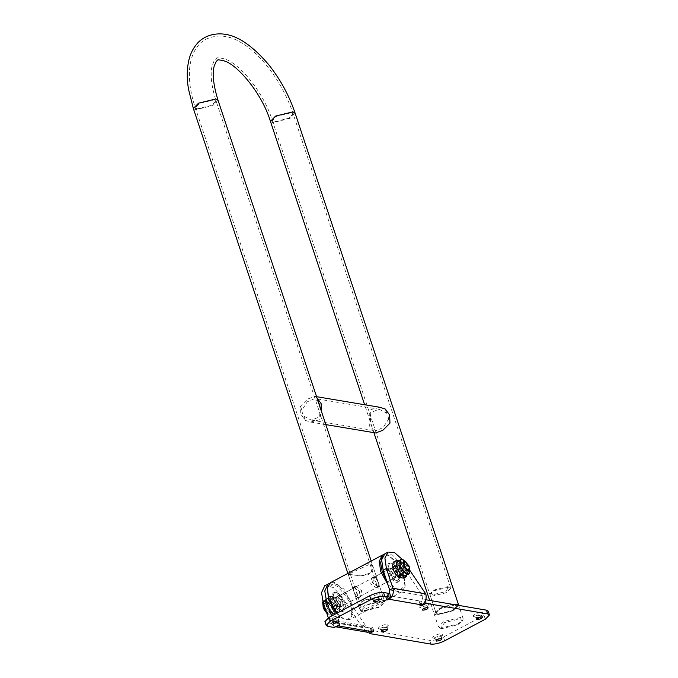 <?xml version="1.0" encoding="UTF-8"?>
<svg xmlns="http://www.w3.org/2000/svg" width="678" height="678" viewBox="0 0 678 678"><rect width="100%" height="100%" fill="white"/><g stroke="black" fill="none" stroke-linecap="round" stroke-linejoin="round"><path stroke-width="0.51" stroke-dasharray="3.39 2.54" d="M427.072 605.734L427.538 606.378L428.852 604.064L426.869 605.632L419.479 607.157L422.199 608.319C426.038 607.835 427.657 606.971 427.072 605.734C423.233 606.217 421.606 607.073 422.199 608.319M419.953 607.293C416.046 606.776 424.606 602.234 428.064 602.988L428.852 604.064M422.292 609.886L421.919 608.234M338.305 625.336L337.059 621.565C338.483 621.073 338.864 621.141 338.203 621.76L335.441 622.531L332.898 620.15L331.542 616.056M339.864 625.108L338.619 621.336L338.203 621.76L339.449 625.531M337.059 621.565L333 623.718L326.711 622.641L324.94 621.599M389.799 593.555L385.748 595.716C385.079 596.335 385.46 596.403 386.884 595.911L389.486 593.504M386.57 599.903L385.324 596.14L385.748 595.716L386.994 599.479M384.833 553.79L392.333 554.935L400.817 563.587L422.538 595.631C423.08 598.013 422.411 599.844 420.538 601.123L419.724 601.555C419.055 602.174 419.436 602.242 420.869 601.75L424.928 599.598L425.809 599.742M420.555 605.742L419.309 601.979L419.724 601.555L420.97 605.318M488.228 611.209L484.067 615.463L443.488 637.006C438.225 639.566 433.615 640.676 429.657 640.329L368.12 629.76L372.18 627.599C372.849 626.981 372.468 626.913 371.036 627.404L368.273 628.167L365.73 625.794L344.009 593.75L340.763 595.47L362.484 627.514L367.569 632.269M373.841 630.947L372.595 627.175L372.18 627.599L373.425 631.371M379.383 628.837C375.442 628.337 384.053 623.76 387.494 624.531L388.282 625.608L378.909 628.709L381.341 629.777L381.722 631.43M474.286 616.633C470.346 616.133 478.965 611.556 482.405 612.327L483.185 613.395L473.812 616.497L476.532 617.658C480.371 617.175 481.99 616.31 481.405 615.073L481.872 615.717L483.185 613.395M433.717 638.176C429.776 637.676 438.395 633.099 441.827 633.871L442.615 634.947L433.242 638.04L435.674 639.117L436.056 640.769M371.341 598.937C367.4 598.437 376.01 593.86 379.451 594.631L380.239 595.708L370.866 598.81L373.586 599.962C377.417 599.479 379.044 598.615 378.451 597.377L378.926 598.021L380.239 595.708M330.762 620.489C326.821 619.989 335.441 615.412 338.881 616.175L339.661 617.251L330.288 620.353L332.729 621.429L333.101 623.082M481.405 615.073C477.566 615.548 475.948 616.412 476.532 617.658M476.626 619.226L476.253 617.573M378.451 597.377C374.62 597.86 372.993 598.716 373.586 599.962M373.68 601.53L373.298 599.877M402.19 559.325L409.851 570.401M397.596 572.69C396.427 569.656 394.884 567.833 392.96 567.223L392.037 567.35L391.596 571.656C392.765 574.69 394.308 576.512 396.232 577.114L397.155 576.995L397.596 572.69M399.478 575.393L400.401 575.275L400.842 570.961C399.664 567.952 398.122 566.13 396.206 565.503L395.282 565.621L394.842 569.935C396.02 572.944 397.562 574.766 399.478 575.393M389.697 589.987L422.538 595.631L425.784 593.903M334.246 627.489L333 623.718M368.976 632.337L368.12 629.76M425.369 600.92L424.928 599.598M328.305 617.794L329.652 621.87L334.737 626.633L335.703 626.709M362.484 627.514L365.73 625.794L332.898 620.15L329.652 621.87L362.484 627.514M324.787 585.682L333.279 587.479L340.763 595.47M329.347 583.495L337.33 586.36L344.009 593.75M340.797 602.852L340.356 607.157L339.432 607.276C337.508 606.674 335.966 604.852 334.788 601.818L335.229 597.513L336.161 597.386C338.076 597.996 339.627 599.818 340.797 602.852M332.915 599.115C334.83 599.742 336.373 601.555 337.551 604.573L337.11 608.886L336.186 609.005C334.271 608.378 332.72 606.556 331.542 603.539L331.983 599.233L332.915 599.115M333.008 621.506C336.847 621.023 338.466 620.167 337.881 618.921C334.042 619.404 332.423 620.268 333.008 621.506L332.729 621.429M339.661 617.251L338.347 619.565L337.881 618.921M435.962 639.201C439.793 638.718 441.42 637.854 440.827 636.617C436.996 637.1 435.369 637.956 435.962 639.201L435.674 639.117M442.615 634.947L441.302 637.261L440.827 636.617M381.629 629.862C385.46 629.379 387.087 628.514 386.494 627.277C382.663 627.76 381.036 628.616 381.629 629.862L381.341 629.777M388.282 625.608L386.969 627.921L386.494 627.277M377.934 586.673L372.892 582.665L373.756 577.232L374.739 577.063C377.451 577.893 380.841 588.106 377.934 586.673L395.46 577.715L395.884 573.52L391.376 568.223L390.486 568.342L390.062 572.546L394.571 577.834L395.46 577.715M382.29 599.767L371.375 598.649L361.671 601.632L359.535 608.446L362.001 610.539L384.214 600.242L371.341 598.649L364.018 599.767L359.433 604.047L361.501 611.912L366.484 610.658L385.418 600.606L383.417 600.284M365.9 563.85L370.883 562.587L372.951 570.461L368.366 574.741L361.052 575.859L348.17 574.266L370.391 563.96L372.858 566.062L370.713 572.876L361.018 575.859L348.348 574.368M354.458 587.834L359.501 591.835L358.637 597.276L357.645 597.445C354.941 596.615 351.543 586.402 354.458 587.834L336.932 596.784L336.508 600.988L341.017 606.276L341.907 606.157L342.331 601.962L337.822 596.665L336.932 596.784M386.511 580.351L398.927 590.936L405.181 585.512L403.825 574.851L397.842 563.426L389.477 555.926L387.019 555.129L382.417 556.596M387.986 584.8L398.427 592.309L401.918 591.843L405.012 586.597L403.579 575.376L397.291 563.35L388.477 555.46L383.714 554.621M336.796 613.259L343.907 619.048L346.492 619.887L349.992 619.421L353.196 613.192L351.653 602.954L343.873 589.063L333.966 582.199L330.466 582.665M336.466 613.437L342.915 618.573L345.365 619.378C351.535 619.328 353.162 613.971 350.263 603.284C347.806 594.513 338.568 583.665 333.466 583.572L327.211 588.996M382.604 600.708L365.323 604.903L360.12 610.2L362.315 611.48L379.595 607.293L384.799 601.996L382.604 600.708M380.977 601.572L366.459 605.098L362.094 609.547L363.942 610.624L378.451 607.098L382.824 602.649L380.977 601.572M458.735 605.403L453.557 610.768L436.276 614.963L434.073 613.675L439.276 608.378L452.04 604.251L439.276 608.378L434.073 613.675L429.666 600.411M437.895 614.099L436.047 613.022L440.42 608.573L454.938 605.047L456.786 606.124L452.412 610.573L437.895 614.099L436.047 613.022L440.42 608.573L454.938 605.047L456.786 606.124L452.412 610.573L437.895 614.099M355.95 586.597L355.128 586.648L355.238 588.919L356.425 592.487L359.399 596.962L360.493 596.759L361.645 590.674L355.95 586.597M430.098 595.115L430.301 593.97L434.471 590.665L448.989 587.148L450.836 588.224L446.463 592.674L431.945 596.199L430.098 595.115L436.047 613.022L272.403 120.701L274.251 121.777L288.769 118.252L293.142 113.802L291.294 112.726L276.777 116.252L272.403 120.701C263.793 92.759 239.953 63.622 224.816 58.944C219.028 57.622 216.231 57.444 216.435 58.41L214.231 60.545L212.078 65.952C210.07 74.377 211.392 86.03 216.053 100.903L211.68 105.353L197.162 108.878L195.315 107.802L199.688 103.353L214.206 99.827L216.053 100.903L375.968 582.021L372.993 577.546L371.9 577.749L370.739 583.834L376.434 587.911L378.909 586.979L378.061 587.046L372.536 582.775L373.544 576.876L374.612 576.681L378.129 582.021L378.909 586.979M375.968 582.021L377.265 587.851M354.331 587.453L353.484 587.521L354.255 592.479L357.772 597.818L358.848 597.632L359.849 591.733L354.331 587.453M388.613 419.114L388.019 415.885L386.604 413.08L379.214 409.283L370.798 412.453L370.383 421.699L370.976 424.937L372.383 427.733L375.604 430.835L383.18 427.53L388.613 419.114L389.96 423.165M318.304 401.944L314.863 398.52L307.287 401.825L301.854 410.232L302.447 413.47L303.863 416.267L311.253 420.072L319.669 416.902L320.058 407.224M379.9 407.292L370.807 409.605L369.035 417.648L369.349 425.792L373.731 431.784L375.612 432.945M316.889 397.672L314.855 396.41L307.668 399.045L300.507 406.181L300.829 414.326L305.21 420.318L310.566 422.063L319.66 419.741L321.482 411.495M386.604 413.08L385.265 409.029M373.731 431.784L372.383 427.733M370.383 421.699L369.035 417.648M321.431 411.699L320.092 407.648M318.084 401.613L316.736 397.571M305.21 420.318L303.863 416.267M301.854 410.232L300.507 406.181M463.142 618.667L458.76 605.471L453.557 610.768L436.276 614.963L434.073 613.675L438.463 626.87L443.666 621.573L460.947 617.378L463.142 618.667L462.905 620.023L457.938 623.963L440.658 628.15L438.463 626.87M432.445 594.826L430.954 592.809L434.725 589.818L447.861 586.631L448.768 586.894L445.582 591.64L432.445 594.826M441.785 628.659L440.683 628.353L444.548 622.607L460.447 618.751L462.252 621.184L457.684 624.802L441.785 628.659M326.296 603.801C329.313 604.115 332.067 612.437 328.906 611.692C325.889 611.378 323.135 603.056 326.296 603.801L333.245 600.115C336.263 600.428 339.017 608.751 335.856 608.005C332.839 607.691 330.084 599.369 333.245 600.115M335.856 608.005L328.906 611.692M328.245 598.547C330 598.945 331.737 600.428 333.449 602.996L335.941 610.531L334.635 613.437L333.229 613.615C331.466 613.217 329.728 611.734 328.016 609.166L325.525 601.632L326.83 598.733L328.754 598.632L333.949 603.767L335.932 611.217L333.737 613.709L332.712 613.531L329.076 610.666L327.516 608.395L326.008 604.895L325.542 600.945L328.245 598.547M332.567 596.606L336.212 599.471L337.763 601.742L339.771 607.819L339.746 609.191L337.551 611.683L336.525 611.505L331.33 606.369L329.355 598.92L331.542 596.437L334.144 597.276L331.44 598.708L332.949 602.225M336.771 600.2L334.144 597.276M337.763 601.742L339.271 605.259L336.576 606.7L333.949 603.767M339.746 609.191L339.127 612.344L336.424 613.776L335.932 611.217M335.957 609.844L336.576 606.7M339.771 607.819L339.28 605.251M333.737 613.709L336.424 613.776M337.551 611.683L339.127 612.344M336.525 611.505L333.839 611.437L331.144 612.87L332.712 613.531M331.33 606.369L328.711 603.445L326.008 604.878L327.516 608.395M328.516 609.946L331.144 612.87M332.33 607.92L333.839 611.437M329.355 598.92L328.855 596.36L326.16 597.801L325.542 600.945M325.508 602.318L326.008 604.895M329.322 600.293L328.711 603.445M328.754 598.632L331.44 598.708M327.728 598.462L326.16 597.801M331.542 596.437L328.855 596.36M406.097 570.707L399.147 574.393C402.308 575.139 399.554 566.816 396.537 566.503L403.486 562.816C400.325 562.07 403.079 570.393 406.097 570.707C409.249 571.452 406.503 563.13 403.486 562.816M396.537 566.503C393.376 565.757 396.13 574.08 399.147 574.393M405.563 575.775L406.868 572.868L404.376 565.333C402.656 562.765 400.918 561.282 399.164 560.884L397.749 561.07M400.851 578.071L403.037 575.58L403.063 574.207L400.062 566.588L395.859 563.003L394.833 562.825L392.647 565.308M392.621 566.689L393.054 569.054M396.198 575.054L399.825 577.893M405.944 575.571L406.876 572.181L404.868 566.113L403.317 563.833L399.673 560.977L398.139 560.867M403.037 575.58L403.529 578.139M403.063 574.207L403.681 571.062L406.385 569.622L406.876 572.181M406.851 573.554L406.597 575.224M400.062 566.588L398.545 563.071L401.249 561.638L403.876 564.562M404.868 566.113L406.385 569.622M401.054 568.139L403.681 571.062M399.673 560.977L401.249 561.638M395.859 563.003L398.545 563.071M394.833 562.825L393.265 562.164M325.915 612.081L326.915 612.539C329.932 613.251 327.305 605.301 324.423 605.005L323.067 606.717M328.042 613.048L328.923 612.937L329.339 608.836L324.923 603.632L324.042 603.742L323.27 605.056L323.626 607.852L328.042 613.048M409.215 569.393L408.868 566.605L405.088 561.613M339.432 607.276L340.356 607.157L340.797 602.852L336.161 597.386L335.229 597.513L334.788 601.818L339.432 607.276M341.051 606.42L341.983 606.293L342.424 601.988L337.78 596.53L336.856 596.648L336.415 600.954L341.051 606.42M334.678 592.911L332.915 593.148L332.076 601.352L335.949 608.302L340.907 611.751L342.678 611.522L343.517 603.318L339.636 596.369L334.678 592.911M335.839 592.301L334.068 592.53L333.229 600.733L337.11 607.683L342.068 611.141L343.831 610.912L345.458 606.759L344.67 602.7L338.415 593.504L335.839 592.301M342.297 610.183L345.433 606.132L344.704 602.378L338.924 593.877L336.534 592.758C329.559 591.106 335.635 609.488 342.297 610.183M394.604 577.978L395.537 577.859L395.977 573.546L391.342 568.088L390.409 568.206L389.969 572.52L394.604 577.978M396.232 577.114L397.155 576.995L397.596 572.69L392.96 567.223L392.037 567.35L391.596 571.656L396.232 577.114M389.858 563.613L388.096 563.842L387.257 572.054L391.13 578.995L396.088 582.453L397.85 582.224L398.689 574.012L394.816 567.071L389.858 563.613M391.011 563.003L389.248 563.232L388.409 571.435L392.291 578.385L397.24 581.843L399.011 581.605L400.639 577.461L399.851 573.402L393.596 564.206L391.011 563.003M397.478 580.885L400.613 576.834L399.884 573.08L394.104 564.571L391.714 563.46C384.731 561.808 390.816 580.19 397.478 580.885M421.784 604.886L420.538 601.123L387.697 595.479L388.943 599.242M371.468 631.608L370.222 627.836L337.39 622.192L338.636 625.964M400.817 563.587L404.063 561.859M388.138 599.674L386.884 595.911M327.957 626.404L326.711 622.641M372.281 631.176L371.036 627.404M430.903 644.1L429.657 640.329M444.743 640.778L443.488 637.006M485.312 619.226L484.067 615.463M422.114 605.513L420.869 601.75M270.429 121.354L272.632 122.642L289.913 118.447L295.116 113.15M218.028 100.251L212.824 105.548L195.544 109.743L193.34 108.455M322.686 602.53L325.203 600.496C330.754 601.072 335.813 616.37 330 614.997L326.677 612.895M322.923 601.513L323.94 600.267L325.355 600.081L332.423 608.403L331.745 614.971L330.339 615.149L326.601 612.649M409.402 568.206L406.173 562.13M409.707 571.978L409.122 567.672L403.224 559.765M427.598 606.047L428.216 607.929M481.931 615.378L482.558 617.268M378.985 597.691L379.604 599.572M400.401 575.275L395.537 577.859M395.282 565.621L390.409 568.206M368.273 628.167L335.441 622.531M336.856 596.648L331.983 599.233M341.983 606.293L337.11 608.886M335.585 626.777L334.737 626.633M338.407 619.234L339.034 621.116M441.361 636.93L441.98 638.812M387.028 627.591L387.647 629.472M373.756 577.232L390.486 568.342M359.535 608.446L348.17 574.266M405.012 586.597L405.181 585.512M388.477 555.46L389.477 555.926M401.918 591.843L385.418 600.606M366.484 610.658L349.992 619.421M342.915 618.573L343.907 619.048M384.045 600.132L385.418 600.598M358.637 597.276L341.907 606.157M384.214 600.242L372.858 566.062M373.909 432.657L364.628 404.732M355.238 588.919L195.315 107.802C190.832 94.318 188.882 81.86 189.467 70.427C190.56 53.554 197.9 43.163 206.002 39.214C217.358 34.036 229.13 35.205 241.309 42.731C262.488 54.994 283.506 84.462 293.142 113.802L450.836 588.224M356.425 592.487L362.094 609.547M377.154 585.589L382.824 602.649M360.12 610.2L348.026 573.817M384.799 601.996L371.188 561.037M371.9 577.749L373.544 576.876M360.493 596.759L358.848 597.632M355.128 586.648L353.484 587.521M311.253 420.072L375.604 430.835M379.214 409.283L314.863 398.52M314.855 396.41L316.558 396.689M310.566 422.063L325.847 424.614M430.301 593.97L430.954 592.809M449.989 587.428L448.768 586.894M440.683 628.353L439.463 627.82M462.252 621.184L462.905 620.023M334.635 613.437L330.194 615.175L326.72 612.997M322.898 601.437L326.83 598.733M409.41 568.088L406.275 562.181M323.101 606.149L323.27 605.056M326.406 612.37L327.406 612.844M324.042 603.742L403.563 561.52M328.923 612.937L408.444 570.707M332.915 593.148L334.068 592.53M342.678 611.522L343.831 610.912M345.458 606.759L345.433 606.132M338.415 593.504L338.924 593.877M388.096 563.842L389.248 563.232M397.85 582.224L399.011 581.605M400.639 577.461L400.613 576.834M393.596 564.206L394.104 564.571"/><path stroke-width="1.02" d="M427.691 607.615C423.852 608.098 422.233 608.963 422.826 610.2C426.657 609.717 428.284 608.861 427.691 607.615L428.216 607.929M422.292 609.886L422.826 610.2M339.864 625.108L339.449 625.531C340.11 624.913 339.729 624.845 338.305 625.336L334.246 627.489L327.957 626.404L326.186 625.362L324.94 621.599L329.101 617.344L369.68 595.801C374.942 593.242 379.553 592.131 383.511 592.479L389.799 593.555L391.045 597.326L384.757 596.242L383.511 592.479M420.555 605.742L420.97 605.318C420.309 605.937 420.691 606.005 422.114 605.513L426.174 603.361L487.702 613.937L486.457 610.166L425.809 599.742M486.457 610.166L488.228 611.209L489.474 614.98L485.312 619.226L444.743 640.778C439.48 643.312 434.869 644.422 430.903 644.1L369.366 633.523L373.425 631.371L373.256 630.854M326.186 625.362L330.347 621.116L370.925 599.572C376.18 597.038 380.79 595.928 384.757 596.242M389.486 593.504L389.697 589.987L392.943 588.267C394.037 593.03 392.698 596.691 388.943 599.242L388.138 599.674C386.706 600.166 386.324 600.098 386.994 599.479L391.045 597.326M386.57 599.903L386.994 599.479M420.97 605.318L421.784 604.886L388.943 599.242L388.723 598.564M487.702 613.937L489.474 614.98M335.585 626.777L367.569 632.269L372.281 631.176C373.714 630.684 374.095 630.752 373.425 631.371L373.841 630.947M335.703 626.709L338.636 625.964L339.449 625.531L339.271 625.014M382.248 631.743C381.663 630.506 383.282 629.642 387.121 629.159C387.706 630.404 386.087 631.26 382.248 631.743L381.722 631.43M387.121 629.159L387.647 629.472M477.159 619.539C476.566 618.294 478.193 617.438 482.024 616.955C482.617 618.192 480.99 619.056 477.159 619.539L476.626 619.226M482.024 616.955L482.558 617.268M436.581 641.083C435.996 639.846 437.615 638.981 441.454 638.498C442.039 639.744 440.42 640.6 436.581 641.083L436.056 640.769M441.454 638.498L441.98 638.812M374.205 601.844C373.62 600.606 375.239 599.742 379.078 599.259C379.663 600.505 378.044 601.361 374.205 601.844L373.68 601.53M379.078 599.259L379.604 599.572M333.635 623.387C333.042 622.15 334.669 621.285 338.5 620.802C339.093 622.048 337.466 622.913 333.635 623.387L333.101 623.082M338.5 620.802L339.034 621.116M389.697 589.987L383.155 570.206L381.655 559.748L384.833 553.79L388.079 552.07L394.579 552.655L402.19 559.325L400.639 559.536L399.969 566.105L407.037 574.427L408.444 574.241L409.707 571.978M409.851 570.401L425.784 593.903L392.943 588.267L386.401 568.478L384.901 558.028L388.079 552.07M425.784 593.903C426.869 598.666 425.538 602.327 421.784 604.886M369.366 633.523L368.976 632.337M426.174 603.361L425.369 600.92M331.542 616.056L326.355 600.369L323.109 602.089L321.533 592.657L324.787 585.682L329.347 583.495M326.355 600.369L324.779 590.936L328.033 583.953M323.109 602.089L328.305 617.794M382.417 556.596L380.595 562.757L382.121 571.215L386.511 580.351M346.975 573.91L382.4 555.087L379.197 561.316L380.739 571.554L387.986 584.8M383.714 554.621L382.4 555.087M346.966 573.902L330.466 582.665L327.372 587.911L328.805 599.132L336.796 613.259M327.372 587.911L328.567 599.657L336.466 613.437M456.557 604.191L458.735 605.403L456.557 604.191L452.04 604.251L456.557 604.191M320.092 407.648L319.491 404.419L318.084 401.613M321.431 411.699L321.118 403.554L316.736 397.571M325.847 424.614L375.612 432.945L382.799 430.31L389.96 423.165L389.638 415.021L385.265 409.029L379.9 407.292L316.558 396.689M402.054 559.35L397.749 561.07L396.444 563.977L398.935 571.512C400.656 574.08 402.385 575.563 404.147 575.961L405.563 575.775L409.334 573.376L409.859 571.478L409.41 568.088M396.435 564.664L396.461 563.282L398.647 560.799L395.969 560.731L393.265 562.164L392.647 565.308L393.113 569.24L395.816 567.808L396.435 564.664L399.435 572.283L403.639 575.868L405.944 575.571M393.054 569.054L394.63 572.757L398.249 577.232L400.952 575.8L399.435 572.283M398.249 577.232L403.529 578.139L406.232 576.707L406.597 575.224M393.113 569.257L394.63 572.757M396.461 563.282L395.969 560.731M395.621 574.308L396.181 575.029M398.444 570.732L395.816 567.808M404.664 576.046L406.232 576.707M403.639 575.868L400.952 575.8M323.067 606.717L323.381 608.378L325.915 612.081M408.063 569.452L409.385 568.308L409.105 566.071L405.571 561.909C402.554 561.198 405.181 569.147 408.063 569.452M406.08 562.079L403.563 561.52L403.147 565.621L407.563 570.825L408.444 570.707L409.385 568.308M338.407 625.277L338.636 625.964L371.468 631.608M383.155 570.206L386.401 568.478M388.138 599.674L387.909 598.996M370.925 599.572L369.68 595.801M330.347 621.116L329.101 617.344M422.114 605.513L421.886 604.835M292.921 111.862L275.641 116.057L270.429 121.354C262.098 93.556 237.308 64.418 224.096 60.893C215.426 58.884 218.435 60.257 216.324 61.198L214.214 65.969C212.121 73.8 213.392 85.225 218.028 100.251L215.824 98.971L198.544 103.158L193.34 108.455L188.526 89.259C186.611 77.928 186.857 67.698 189.272 58.562C190.755 53.045 193.264 48.197 196.79 44.011C200.696 39.078 209.019 33.527 220.765 33.9C235.351 34.171 251.182 44.248 268.259 64.139C280.048 78.775 289.006 95.115 295.116 113.15L292.921 111.862M326.677 612.895L323.194 606.988L322.686 602.53M326.601 612.649L323.27 606.827L322.923 601.513M406.173 562.13L402.393 559.503C396.579 558.13 401.639 573.435 407.19 574.012L409.402 568.206M403.224 559.765L402.342 559.418M429.666 600.411L373.909 432.657M364.628 404.732L270.429 121.354M458.76 605.471L295.116 113.15M348.026 573.817L193.34 108.455M371.188 561.037L218.028 100.251M326.72 612.997L322.898 601.437M406.275 562.181L402.198 559.325"/></g></svg>
